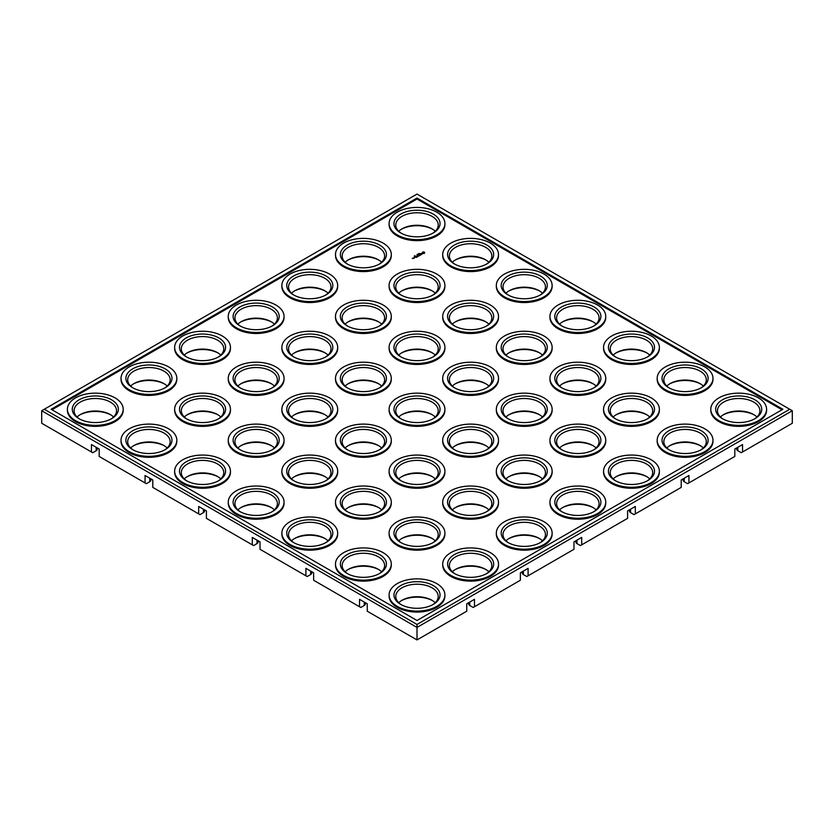 <?xml version="1.0" encoding="UTF-8"?>
<svg xmlns="http://www.w3.org/2000/svg" width="834" height="834" viewBox="0 0 834 834"><rect width="100%" height="100%" fill="white"/><g stroke="black" fill="none" stroke-linecap="round" stroke-linejoin="round"><path stroke-width="1.25" d="M792.3 410.745L789.725 409.265L417 624.457L417 627.429L792.3 410.745L792.3 423.255L742.541 451.976L742.541 444.553L734.827 449.005L734.827 456.438L688.936 482.928L688.936 475.505L681.211 479.957L681.211 487.39L635.32 513.89L635.32 506.457L627.595 510.919L627.595 518.341L581.705 544.842L581.705 537.409L573.98 541.871L573.98 549.293L528.089 575.794L528.089 568.361L520.364 572.822L520.364 580.255L474.473 606.745L474.473 599.323L466.759 603.774L466.759 611.207L417 639.928L417 627.429L41.7 410.745L41.7 423.255L91.459 451.976L91.459 444.553L99.173 449.005L99.173 456.438L145.064 482.928L145.064 475.505L152.789 479.957L152.789 487.39L198.68 513.89L198.68 506.457L206.405 510.919L206.405 518.341L252.295 544.842L252.295 537.409L260.02 541.871L260.02 549.293L305.911 575.794L305.911 568.361L313.636 572.822L313.636 580.255L359.527 606.745L359.527 599.323L367.241 603.774L367.241 611.207L417 639.928M736.766 447.889L736.766 449.255A3.638 2.106 0 0 0 737.829 450.735L741.259 452.716L742.541 451.976M683.15 478.841L683.15 480.207A3.638 2.106 0 0 0 684.214 481.698L687.643 483.678L688.936 482.928M629.534 509.793L629.534 511.159A3.638 2.106 0 0 0 630.598 512.649L634.028 514.63L635.32 513.89M575.919 540.755L575.919 542.121A3.638 2.106 0 0 0 576.982 543.601L580.412 545.582L581.705 544.842M522.303 571.707L522.303 573.073A3.638 2.106 0 0 0 523.366 574.553L526.807 576.534L528.089 575.794M468.687 602.659L468.687 604.024A3.638 2.106 0 0 0 469.761 605.505L473.191 607.486L474.473 606.745M359.527 606.745L360.809 607.486L364.239 605.505A3.638 2.106 0 0 0 365.313 604.024L365.313 602.659M305.911 575.794L307.193 576.534L310.634 574.553A3.638 2.106 0 0 0 311.697 573.073L311.697 571.707M252.295 544.842L253.588 545.582L257.018 543.601A3.638 2.106 0 0 0 258.081 542.121L258.081 540.755M198.68 513.89L199.972 514.63L203.402 512.649A3.638 2.106 0 0 0 204.466 511.159L204.466 509.793M145.064 482.928L146.357 483.678L149.786 481.698A3.638 2.106 0 0 0 150.85 480.207L150.85 478.841M91.459 451.976L92.741 452.716L96.171 450.735A3.638 2.106 0 0 0 97.234 449.255L97.234 447.889M401.373 538.774A23.05 13.313 180 0 1 411.037 535.699A23.05 13.313 180 0 1 432.627 538.774M454.989 507.823A23.05 13.313 180 0 1 464.653 504.747A23.05 13.313 180 0 1 486.243 507.823M508.604 476.86A23.05 13.313 180 0 1 518.258 473.795A23.05 13.313 180 0 1 539.859 476.86M347.757 507.823A23.05 13.313 180 0 1 357.421 504.747A23.05 13.313 180 0 1 379.011 507.823M294.141 476.86A23.05 13.313 180 0 1 303.805 473.795A23.05 13.313 180 0 1 325.396 476.86M401.373 476.86A23.05 13.313 180 0 1 411.037 473.795A23.05 13.313 180 0 1 432.627 476.86M454.989 445.909A23.05 13.313 180 0 1 464.653 442.833A23.05 13.313 180 0 1 486.243 445.909M347.757 445.909A23.05 13.313 180 0 1 357.421 442.833A23.05 13.313 180 0 1 379.011 445.909M401.373 414.957A23.05 13.313 180 0 1 411.037 411.881A23.05 13.313 180 0 1 432.627 414.957M562.21 384.005A23.05 13.313 180 0 1 571.874 380.929A23.05 13.313 180 0 1 593.474 384.005M615.826 414.957A23.05 13.313 180 0 1 625.49 411.881A23.05 13.313 180 0 1 647.09 414.957M240.526 384.005A23.05 13.313 180 0 1 250.19 380.929A23.05 13.313 180 0 1 271.79 384.005M294.141 353.053A23.05 13.313 180 0 1 303.805 349.978A23.05 13.313 180 0 1 325.396 353.053M240.526 322.091A23.05 13.313 180 0 1 250.19 319.026A23.05 13.313 180 0 1 271.79 322.091M186.91 353.053A23.05 13.313 180 0 1 196.574 349.978A23.05 13.313 180 0 1 218.174 353.053M508.604 353.053A23.05 13.313 180 0 1 518.258 349.978A23.05 13.313 180 0 1 539.859 353.053M615.826 353.053A23.05 13.313 180 0 1 625.49 349.978A23.05 13.313 180 0 1 647.09 353.053M562.21 322.091A23.05 13.313 180 0 1 571.874 319.026A23.05 13.313 180 0 1 593.474 322.091M294.141 414.957A23.05 13.313 180 0 1 303.805 411.881A23.05 13.313 180 0 1 325.396 414.957M562.21 445.909A23.05 13.313 180 0 1 571.874 442.833A23.05 13.313 180 0 1 593.474 445.909M347.757 384.005A23.05 13.313 180 0 1 357.421 380.929A23.05 13.313 180 0 1 379.011 384.005M508.604 414.957A23.05 13.313 180 0 1 518.258 411.881A23.05 13.313 180 0 1 539.859 414.957M454.989 384.005A23.05 13.313 180 0 1 464.653 380.929A23.05 13.313 180 0 1 486.243 384.005M401.373 291.139A23.05 13.313 180 0 1 411.037 288.064A23.05 13.313 180 0 1 432.627 291.139M347.757 260.187A23.05 13.313 180 0 1 357.421 257.112A23.05 13.313 180 0 1 379.011 260.187M401.373 229.235A23.05 13.313 180 0 1 411.037 226.16A23.05 13.313 180 0 1 432.627 229.235M454.989 260.187A23.05 13.313 180 0 1 464.653 257.112A23.05 13.313 180 0 1 486.243 260.187M347.757 322.091A23.05 13.313 180 0 1 357.421 319.026A23.05 13.313 180 0 1 379.011 322.091M454.989 322.091A23.05 13.313 180 0 1 464.653 319.026A23.05 13.313 180 0 1 486.243 322.091M669.441 384.005A23.05 13.313 180 0 1 679.105 380.929A23.05 13.313 180 0 1 700.696 384.005M294.141 291.139A23.05 13.313 180 0 1 303.805 288.064A23.05 13.313 180 0 1 325.396 291.139M186.91 414.957A23.05 13.313 180 0 1 196.574 411.881A23.05 13.313 180 0 1 218.174 414.957M133.304 384.005A23.05 13.313 180 0 1 142.958 380.929A23.05 13.313 180 0 1 164.559 384.005M508.604 291.139A23.05 13.313 180 0 1 518.258 288.064A23.05 13.313 180 0 1 539.859 291.139M508.604 538.774A23.05 13.313 180 0 1 518.258 535.699A23.05 13.313 180 0 1 539.859 538.774M347.757 569.726A23.05 13.313 180 0 1 357.421 566.651A23.05 13.313 180 0 1 379.011 569.726M401.373 353.053A23.05 13.313 180 0 1 411.037 349.978A23.05 13.313 180 0 1 432.627 353.053M454.989 569.726A23.05 13.313 180 0 1 464.653 566.651A23.05 13.313 180 0 1 486.243 569.726M240.526 507.823A23.05 13.313 180 0 1 250.19 504.747A23.05 13.313 180 0 1 271.79 507.823M240.526 445.909A23.05 13.313 180 0 1 250.19 442.833A23.05 13.313 180 0 1 271.79 445.909M294.141 538.774A23.05 13.313 180 0 1 303.805 535.699A23.05 13.313 180 0 1 325.396 538.774M562.21 507.823A23.05 13.313 180 0 1 571.874 504.747A23.05 13.313 180 0 1 593.474 507.823M133.304 445.909A23.05 13.313 180 0 1 142.958 442.833A23.05 13.313 180 0 1 164.559 445.909M79.689 414.957A23.05 13.313 180 0 1 89.353 411.881A23.05 13.313 180 0 1 110.943 414.957M723.057 414.957A23.05 13.313 180 0 1 732.721 411.881A23.05 13.313 180 0 1 754.311 414.957M669.441 445.909A23.05 13.313 180 0 1 679.105 442.833A23.05 13.313 180 0 1 700.696 445.909M615.826 476.86A23.05 13.313 180 0 1 625.49 473.795A23.05 13.313 180 0 1 647.09 476.86M186.91 476.86A23.05 13.313 180 0 1 196.574 473.795A23.05 13.313 180 0 1 218.174 476.86M401.373 600.678A23.05 13.313 180 0 1 411.037 597.603A23.05 13.313 180 0 1 432.627 600.678M417 624.457L44.275 409.265L41.7 410.745M44.275 409.265L417 194.072L789.725 409.265M417 198.033L782.865 409.265L417 620.496L51.135 409.265L417 198.033L417 199.024L782.011 409.755M398.735 540.818A21.225 12.26 180 0 1 401.988 538.399A21.225 12.26 180 0 1 411.506 535.23A21.225 12.26 180 0 1 432.012 538.399A21.225 12.26 180 0 1 435.265 540.818M452.351 509.866A21.225 12.26 180 0 1 455.604 507.447A21.225 12.26 180 0 1 465.122 504.278A21.225 12.26 180 0 1 485.628 507.447A21.225 12.26 180 0 1 488.87 509.866M505.967 478.904A21.225 12.26 180 0 1 509.22 476.495A21.225 12.26 180 0 1 518.738 473.326A21.225 12.26 180 0 1 539.244 476.495A21.225 12.26 180 0 1 542.486 478.904M345.13 509.866A21.225 12.26 180 0 1 348.372 507.447A21.225 12.26 180 0 1 357.89 504.278A21.225 12.26 180 0 1 378.396 507.447A21.225 12.26 180 0 1 381.649 509.866M291.514 478.904A21.225 12.26 180 0 1 294.756 476.495A21.225 12.26 180 0 1 304.274 473.326A21.225 12.26 180 0 1 324.78 476.495A21.225 12.26 180 0 1 328.033 478.904M398.735 478.904A21.225 12.26 180 0 1 401.988 476.495A21.225 12.26 180 0 1 411.506 473.326A21.225 12.26 180 0 1 432.012 476.495A21.225 12.26 180 0 1 435.265 478.904M452.351 447.952A21.225 12.26 180 0 1 455.604 445.544A21.225 12.26 180 0 1 465.122 442.364A21.225 12.26 180 0 1 485.628 445.544A21.225 12.26 180 0 1 488.87 447.952M345.13 447.952A21.225 12.26 180 0 1 348.372 445.544A21.225 12.26 180 0 1 357.89 442.364A21.225 12.26 180 0 1 378.396 445.544A21.225 12.26 180 0 1 381.649 447.952M398.735 417A21.225 12.26 180 0 1 401.988 414.581A21.225 12.26 180 0 1 411.506 411.412A21.225 12.26 180 0 1 432.012 414.581A21.225 12.26 180 0 1 435.265 417M559.583 386.048A21.225 12.26 180 0 1 562.835 383.63A21.225 12.26 180 0 1 572.343 380.46A21.225 12.26 180 0 1 592.859 383.63A21.225 12.26 180 0 1 596.101 386.048M613.199 417A21.225 12.26 180 0 1 616.441 414.581A21.225 12.26 180 0 1 625.959 411.412A21.225 12.26 180 0 1 646.465 414.581A21.225 12.26 180 0 1 649.717 417M237.898 386.048A21.225 12.26 180 0 1 241.141 383.63A21.225 12.26 180 0 1 250.659 380.46A21.225 12.26 180 0 1 271.165 383.63A21.225 12.26 180 0 1 274.417 386.048M291.514 355.096A21.225 12.26 180 0 1 294.756 352.678A21.225 12.26 180 0 1 304.274 349.509A21.225 12.26 180 0 1 324.78 352.678A21.225 12.26 180 0 1 328.033 355.096M237.898 324.134A21.225 12.26 180 0 1 241.141 321.726A21.225 12.26 180 0 1 250.659 318.557A21.225 12.26 180 0 1 271.165 321.726A21.225 12.26 180 0 1 274.417 324.134M184.283 355.096A21.225 12.26 180 0 1 187.535 352.678A21.225 12.26 180 0 1 197.043 349.509A21.225 12.26 180 0 1 217.559 352.678A21.225 12.26 180 0 1 220.802 355.096M505.967 355.096A21.225 12.26 180 0 1 509.22 352.678A21.225 12.26 180 0 1 518.738 349.509A21.225 12.26 180 0 1 539.244 352.678A21.225 12.26 180 0 1 542.486 355.096M613.199 355.096A21.225 12.26 180 0 1 616.441 352.678A21.225 12.26 180 0 1 625.959 349.509A21.225 12.26 180 0 1 646.465 352.678A21.225 12.26 180 0 1 649.717 355.096M559.583 324.134A21.225 12.26 180 0 1 562.835 321.726A21.225 12.26 180 0 1 572.343 318.557A21.225 12.26 180 0 1 592.859 321.726A21.225 12.26 180 0 1 596.101 324.134M291.514 417A21.225 12.26 180 0 1 294.756 414.581A21.225 12.26 180 0 1 304.274 411.412A21.225 12.26 180 0 1 324.78 414.581A21.225 12.26 180 0 1 328.033 417M559.583 447.952A21.225 12.26 180 0 1 562.835 445.544A21.225 12.26 180 0 1 572.343 442.364A21.225 12.26 180 0 1 592.859 445.544A21.225 12.26 180 0 1 596.101 447.952M345.13 386.048A21.225 12.26 180 0 1 348.372 383.63A21.225 12.26 180 0 1 357.89 380.46A21.225 12.26 180 0 1 378.396 383.63A21.225 12.26 180 0 1 381.649 386.048M505.967 417A21.225 12.26 180 0 1 509.22 414.581A21.225 12.26 180 0 1 518.738 411.412A21.225 12.26 180 0 1 539.244 414.581A21.225 12.26 180 0 1 542.486 417M452.351 386.048A21.225 12.26 180 0 1 455.604 383.63A21.225 12.26 180 0 1 465.122 380.46A21.225 12.26 180 0 1 485.628 383.63A21.225 12.26 180 0 1 488.87 386.048M398.735 293.182A21.225 12.26 180 0 1 401.988 290.774A21.225 12.26 180 0 1 411.506 287.594A21.225 12.26 180 0 1 432.012 290.774A21.225 12.26 180 0 1 435.265 293.182M345.13 262.23A21.225 12.26 180 0 1 348.372 259.812A21.225 12.26 180 0 1 357.89 256.643A21.225 12.26 180 0 1 378.396 259.812A21.225 12.26 180 0 1 381.649 262.23M398.735 231.279A21.225 12.26 180 0 1 401.988 228.86A21.225 12.26 180 0 1 411.506 225.691A21.225 12.26 180 0 1 432.012 228.86A21.225 12.26 180 0 1 435.265 231.279M452.351 262.23A21.225 12.26 180 0 1 455.604 259.812A21.225 12.26 180 0 1 465.122 256.643A21.225 12.26 180 0 1 485.628 259.812A21.225 12.26 180 0 1 488.87 262.23M345.13 324.134A21.225 12.26 180 0 1 348.372 321.726A21.225 12.26 180 0 1 357.89 318.557A21.225 12.26 180 0 1 378.396 321.726A21.225 12.26 180 0 1 381.649 324.134M452.351 324.134A21.225 12.26 180 0 1 455.604 321.726A21.225 12.26 180 0 1 465.122 318.557A21.225 12.26 180 0 1 485.628 321.726A21.225 12.26 180 0 1 488.87 324.134M666.814 386.048A21.225 12.26 180 0 1 670.056 383.63A21.225 12.26 180 0 1 679.574 380.46A21.225 12.26 180 0 1 700.08 383.63A21.225 12.26 180 0 1 703.333 386.048M291.514 293.182A21.225 12.26 180 0 1 294.756 290.774A21.225 12.26 180 0 1 304.274 287.594A21.225 12.26 180 0 1 324.78 290.774A21.225 12.26 180 0 1 328.033 293.182M184.283 417A21.225 12.26 180 0 1 187.535 414.581A21.225 12.26 180 0 1 197.043 411.412A21.225 12.26 180 0 1 217.559 414.581A21.225 12.26 180 0 1 220.802 417M130.667 386.048A21.225 12.26 180 0 1 133.92 383.63A21.225 12.26 180 0 1 143.438 380.46A21.225 12.26 180 0 1 163.944 383.63A21.225 12.26 180 0 1 167.186 386.048M505.967 293.182A21.225 12.26 180 0 1 509.22 290.774A21.225 12.26 180 0 1 518.738 287.594A21.225 12.26 180 0 1 539.244 290.774A21.225 12.26 180 0 1 542.486 293.182M505.967 540.818A21.225 12.26 180 0 1 509.22 538.399A21.225 12.26 180 0 1 518.738 535.23A21.225 12.26 180 0 1 539.244 538.399A21.225 12.26 180 0 1 542.486 540.818M345.13 571.77A21.225 12.26 180 0 1 348.372 569.351A21.225 12.26 180 0 1 357.89 566.182A21.225 12.26 180 0 1 378.396 569.351A21.225 12.26 180 0 1 381.649 571.77M398.735 355.096A21.225 12.26 180 0 1 401.988 352.678A21.225 12.26 180 0 1 411.506 349.509A21.225 12.26 180 0 1 432.012 352.678A21.225 12.26 180 0 1 435.265 355.096M452.351 571.77A21.225 12.26 180 0 1 455.604 569.351A21.225 12.26 180 0 1 465.122 566.182A21.225 12.26 180 0 1 485.628 569.351A21.225 12.26 180 0 1 488.87 571.77M237.898 509.866A21.225 12.26 180 0 1 241.141 507.447A21.225 12.26 180 0 1 250.659 504.278A21.225 12.26 180 0 1 271.165 507.447A21.225 12.26 180 0 1 274.417 509.866M237.898 447.952A21.225 12.26 180 0 1 241.141 445.544A21.225 12.26 180 0 1 250.659 442.364A21.225 12.26 180 0 1 271.165 445.544A21.225 12.26 180 0 1 274.417 447.952M291.514 540.818A21.225 12.26 180 0 1 294.756 538.399A21.225 12.26 180 0 1 304.274 535.23A21.225 12.26 180 0 1 324.78 538.399A21.225 12.26 180 0 1 328.033 540.818M559.583 509.866A21.225 12.26 180 0 1 562.835 507.447A21.225 12.26 180 0 1 572.343 504.278A21.225 12.26 180 0 1 592.859 507.447A21.225 12.26 180 0 1 596.101 509.866M130.667 447.952A21.225 12.26 180 0 1 133.92 445.544A21.225 12.26 180 0 1 143.438 442.364A21.225 12.26 180 0 1 163.944 445.544A21.225 12.26 180 0 1 167.186 447.952M77.051 417A21.225 12.26 180 0 1 80.304 414.581A21.225 12.26 180 0 1 89.822 411.412A21.225 12.26 180 0 1 110.328 414.581A21.225 12.26 180 0 1 113.57 417M720.43 417A21.225 12.26 180 0 1 723.672 414.581A21.225 12.26 180 0 1 733.19 411.412A21.225 12.26 180 0 1 753.696 414.581A21.225 12.26 180 0 1 756.949 417M666.814 447.952A21.225 12.26 180 0 1 670.056 445.544A21.225 12.26 180 0 1 679.574 442.364A21.225 12.26 180 0 1 700.08 445.544A21.225 12.26 180 0 1 703.333 447.952M613.199 478.904A21.225 12.26 180 0 1 616.441 476.495A21.225 12.26 180 0 1 625.959 473.326A21.225 12.26 180 0 1 646.465 476.495A21.225 12.26 180 0 1 649.717 478.904M184.283 478.904A21.225 12.26 180 0 1 187.535 476.495A21.225 12.26 180 0 1 197.043 473.326A21.225 12.26 180 0 1 217.559 476.495A21.225 12.26 180 0 1 220.802 478.904M398.735 602.721A21.225 12.26 180 0 1 401.988 600.313A21.225 12.26 180 0 1 411.506 597.134A21.225 12.26 180 0 1 432.012 600.313A21.225 12.26 180 0 1 435.265 602.721M51.989 409.755L417 199.024M401.373 542.861A21.225 12.26 180 0 1 395.775 534.563A21.225 12.26 180 0 1 411.506 522.72A21.225 12.26 180 0 1 438.225 534.563A21.225 12.26 180 0 1 432.627 542.861M454.989 511.909A21.225 12.26 180 0 1 449.38 503.611A21.225 12.26 180 0 1 465.122 491.768A21.225 12.26 180 0 1 491.841 503.611A21.225 12.26 180 0 1 486.243 511.909M508.604 480.947A21.225 12.26 180 0 1 502.996 472.659A21.225 12.26 180 0 1 518.738 460.816A21.225 12.26 180 0 1 545.457 472.659A21.225 12.26 180 0 1 539.859 480.947M347.757 511.909A21.225 12.26 180 0 1 342.159 503.611A21.225 12.26 180 0 1 357.89 491.768A21.225 12.26 180 0 1 384.62 503.611A21.225 12.26 180 0 1 379.011 511.909M294.141 480.947A21.225 12.26 180 0 1 288.543 472.659A21.225 12.26 180 0 1 304.274 460.816A21.225 12.26 180 0 1 331.004 472.659A21.225 12.26 180 0 1 325.396 480.947M401.373 480.947A21.225 12.26 180 0 1 395.775 472.659A21.225 12.26 180 0 1 411.506 460.816A21.225 12.26 180 0 1 438.225 472.659A21.225 12.26 180 0 1 432.627 480.947M454.989 449.995A21.225 12.26 180 0 1 449.38 441.697A21.225 12.26 180 0 1 465.122 429.864A21.225 12.26 180 0 1 491.841 441.697A21.225 12.26 180 0 1 486.243 449.995M347.757 449.995A21.225 12.26 180 0 1 342.159 441.697A21.225 12.26 180 0 1 357.89 429.864A21.225 12.26 180 0 1 384.62 441.697A21.225 12.26 180 0 1 379.011 449.995M401.373 419.043A21.225 12.26 180 0 1 395.775 410.745A21.225 12.26 180 0 1 411.506 398.913A21.225 12.26 180 0 1 438.225 410.745A21.225 12.26 180 0 1 432.627 419.043M562.21 388.091A21.225 12.26 180 0 1 556.612 379.793A21.225 12.26 180 0 1 572.343 367.95A21.225 12.26 180 0 1 599.073 379.793A21.225 12.26 180 0 1 593.474 388.091M615.826 419.043A21.225 12.26 180 0 1 610.227 410.745A21.225 12.26 180 0 1 625.959 398.913A21.225 12.26 180 0 1 652.688 410.745A21.225 12.26 180 0 1 647.09 419.043M240.526 388.091A21.225 12.26 180 0 1 234.927 379.793A21.225 12.26 180 0 1 250.659 367.95A21.225 12.26 180 0 1 277.388 379.793A21.225 12.26 180 0 1 271.79 388.091M294.141 357.14A21.225 12.26 180 0 1 288.543 348.841A21.225 12.26 180 0 1 304.274 336.999A21.225 12.26 180 0 1 331.004 348.841A21.225 12.26 180 0 1 325.396 357.14M240.526 326.177A21.225 12.26 180 0 1 234.927 317.89A21.225 12.26 180 0 1 250.659 306.047A21.225 12.26 180 0 1 277.388 317.89A21.225 12.26 180 0 1 271.79 326.177M186.91 357.14A21.225 12.26 180 0 1 181.312 348.841A21.225 12.26 180 0 1 197.043 336.999A21.225 12.26 180 0 1 223.773 348.841A21.225 12.26 180 0 1 218.174 357.14M508.604 357.14A21.225 12.26 180 0 1 502.996 348.841A21.225 12.26 180 0 1 518.738 336.999A21.225 12.26 180 0 1 545.457 348.841A21.225 12.26 180 0 1 539.859 357.14M615.826 357.14A21.225 12.26 180 0 1 610.227 348.841A21.225 12.26 180 0 1 625.959 336.999A21.225 12.26 180 0 1 652.688 348.841A21.225 12.26 180 0 1 647.09 357.14M562.21 326.177A21.225 12.26 180 0 1 556.612 317.89A21.225 12.26 180 0 1 572.343 306.047A21.225 12.26 180 0 1 599.073 317.89A21.225 12.26 180 0 1 593.474 326.177M294.141 419.043A21.225 12.26 180 0 1 288.543 410.745A21.225 12.26 180 0 1 304.274 398.913A21.225 12.26 180 0 1 331.004 410.745A21.225 12.26 180 0 1 325.396 419.043M562.21 449.995A21.225 12.26 180 0 1 556.612 441.697A21.225 12.26 180 0 1 572.343 429.864A21.225 12.26 180 0 1 599.073 441.697A21.225 12.26 180 0 1 593.474 449.995M347.757 388.091A21.225 12.26 180 0 1 342.159 379.793A21.225 12.26 180 0 1 357.89 367.95A21.225 12.26 180 0 1 384.62 379.793A21.225 12.26 180 0 1 379.011 388.091M508.604 419.043A21.225 12.26 180 0 1 502.996 410.745A21.225 12.26 180 0 1 518.738 398.913A21.225 12.26 180 0 1 545.457 410.745A21.225 12.26 180 0 1 539.859 419.043M454.989 388.091A21.225 12.26 180 0 1 449.38 379.793A21.225 12.26 180 0 1 465.122 367.95A21.225 12.26 180 0 1 491.841 379.793A21.225 12.26 180 0 1 486.243 388.091M401.373 295.226A21.225 12.26 180 0 1 395.775 286.927A21.225 12.26 180 0 1 411.506 275.095A21.225 12.26 180 0 1 438.225 286.927A21.225 12.26 180 0 1 432.627 295.226M347.757 264.274A21.225 12.26 180 0 1 342.159 255.975A21.225 12.26 180 0 1 357.89 244.143A21.225 12.26 180 0 1 384.62 255.975A21.225 12.26 180 0 1 379.011 264.274M401.373 233.322A21.225 12.26 180 0 1 395.775 225.024A21.225 12.26 180 0 1 411.506 213.181A21.225 12.26 180 0 1 438.225 225.024A21.225 12.26 180 0 1 432.627 233.322M454.989 264.274A21.225 12.26 180 0 1 449.38 255.975A21.225 12.26 180 0 1 465.122 244.143A21.225 12.26 180 0 1 491.841 255.975A21.225 12.26 180 0 1 486.243 264.274M347.757 326.177A21.225 12.26 180 0 1 342.159 317.89A21.225 12.26 180 0 1 357.89 306.047A21.225 12.26 180 0 1 384.62 317.89A21.225 12.26 180 0 1 379.011 326.177M454.989 326.177A21.225 12.26 180 0 1 449.38 317.89A21.225 12.26 180 0 1 465.122 306.047A21.225 12.26 180 0 1 491.841 317.89A21.225 12.26 180 0 1 486.243 326.177M669.441 388.091A21.225 12.26 180 0 1 663.843 379.793A21.225 12.26 180 0 1 679.574 367.95A21.225 12.26 180 0 1 706.304 379.793A21.225 12.26 180 0 1 700.696 388.091M294.141 295.226A21.225 12.26 180 0 1 288.543 286.927A21.225 12.26 180 0 1 304.274 275.095A21.225 12.26 180 0 1 331.004 286.927A21.225 12.26 180 0 1 325.396 295.226M186.91 419.043A21.225 12.26 180 0 1 181.312 410.745A21.225 12.26 180 0 1 197.043 398.913A21.225 12.26 180 0 1 223.773 410.745A21.225 12.26 180 0 1 218.174 419.043M133.304 388.091A21.225 12.26 180 0 1 127.696 379.793A21.225 12.26 180 0 1 143.438 367.95A21.225 12.26 180 0 1 170.157 379.793A21.225 12.26 180 0 1 164.559 388.091M508.604 295.226A21.225 12.26 180 0 1 502.996 286.927A21.225 12.26 180 0 1 518.738 275.095A21.225 12.26 180 0 1 545.457 286.927A21.225 12.26 180 0 1 539.859 295.226M508.604 542.861A21.225 12.26 180 0 1 502.996 534.563A21.225 12.26 180 0 1 518.738 522.72A21.225 12.26 180 0 1 545.457 534.563A21.225 12.26 180 0 1 539.859 542.861M347.757 573.813A21.225 12.26 180 0 1 342.159 565.515A21.225 12.26 180 0 1 357.89 553.682A21.225 12.26 180 0 1 384.62 565.515A21.225 12.26 180 0 1 379.011 573.813M401.373 357.14A21.225 12.26 180 0 1 395.775 348.841A21.225 12.26 180 0 1 411.506 336.999A21.225 12.26 180 0 1 438.225 348.841A21.225 12.26 180 0 1 432.627 357.14M454.989 573.813A21.225 12.26 180 0 1 449.38 565.515A21.225 12.26 180 0 1 465.122 553.682A21.225 12.26 180 0 1 491.841 565.515A21.225 12.26 180 0 1 486.243 573.813M240.526 511.909A21.225 12.26 180 0 1 234.927 503.611A21.225 12.26 180 0 1 250.659 491.768A21.225 12.26 180 0 1 277.388 503.611A21.225 12.26 180 0 1 271.79 511.909M240.526 449.995A21.225 12.26 180 0 1 234.927 441.697A21.225 12.26 180 0 1 250.659 429.864A21.225 12.26 180 0 1 277.388 441.697A21.225 12.26 180 0 1 271.79 449.995M294.141 542.861A21.225 12.26 180 0 1 288.543 534.563A21.225 12.26 180 0 1 304.274 522.72A21.225 12.26 180 0 1 331.004 534.563A21.225 12.26 180 0 1 325.396 542.861M562.21 511.909A21.225 12.26 180 0 1 556.612 503.611A21.225 12.26 180 0 1 572.343 491.768A21.225 12.26 180 0 1 599.073 503.611A21.225 12.26 180 0 1 593.474 511.909M133.304 449.995A21.225 12.26 180 0 1 127.696 441.697A21.225 12.26 180 0 1 143.438 429.864A21.225 12.26 180 0 1 170.157 441.697A21.225 12.26 180 0 1 164.559 449.995M79.689 419.043A21.225 12.26 180 0 1 74.08 410.745A21.225 12.26 180 0 1 89.822 398.913A21.225 12.26 180 0 1 116.541 410.745A21.225 12.26 180 0 1 110.943 419.043M723.057 419.043A21.225 12.26 180 0 1 717.459 410.745A21.225 12.26 180 0 1 733.19 398.913A21.225 12.26 180 0 1 759.92 410.745A21.225 12.26 180 0 1 754.311 419.043M669.441 449.995A21.225 12.26 180 0 1 663.843 441.697A21.225 12.26 180 0 1 679.574 429.864A21.225 12.26 180 0 1 706.304 441.697A21.225 12.26 180 0 1 700.696 449.995M615.826 480.947A21.225 12.26 180 0 1 610.227 472.659A21.225 12.26 180 0 1 625.959 460.816A21.225 12.26 180 0 1 652.688 472.659A21.225 12.26 180 0 1 647.09 480.947M186.91 480.947A21.225 12.26 180 0 1 181.312 472.659A21.225 12.26 180 0 1 197.043 460.816A21.225 12.26 180 0 1 223.773 472.659A21.225 12.26 180 0 1 218.174 480.947M401.373 604.765A21.225 12.26 180 0 1 395.775 596.466A21.225 12.26 180 0 1 411.506 584.634A21.225 12.26 180 0 1 438.225 596.466A21.225 12.26 180 0 1 432.627 604.765M444.908 223.533L444.908 224.523A27.908 16.107 180 0 1 417 240.64A27.908 16.107 180 0 1 389.092 224.523L389.092 223.533A27.908 16.107 180 0 1 409.775 207.979A27.908 16.107 180 0 1 444.908 223.533A27.908 16.107 180 0 1 417 239.65A27.908 16.107 180 0 1 389.092 223.533M391.292 254.495L391.292 255.485A27.908 16.107 180 0 1 363.384 271.592A27.908 16.107 180 0 1 335.487 255.485L335.487 254.495A27.908 16.107 180 0 1 356.16 238.931A27.908 16.107 180 0 1 391.292 254.495A27.908 16.107 180 0 1 363.384 270.602A27.908 16.107 180 0 1 335.487 254.495M424.642 252.754L424.047 253.546L422.056 253.109L422.817 251.962L424.496 252.139L424.683 252.931M419.002 253.442L419.752 253.484L419.002 253.442M418.751 253.838L419.314 253.776L418.731 254.036M418.011 253.911L418.877 254.036L418.011 254.005M420.951 253.974L422.296 253.901L421.504 254.38L422.087 253.932L420.909 254.109L420.982 253.484L420.951 254.099M419.971 254.141L421.41 254.526L420.503 255.048L419.971 254.297M419.273 254.547L420.326 255.152L419.544 255.6L420.127 255.183L419.148 255.225L419.606 254.881L418.491 254.995L419.273 254.693M498.513 254.495L498.513 255.485A27.908 16.107 180 0 1 470.616 271.592A27.908 16.107 180 0 1 442.708 255.485L442.708 254.495A27.908 16.107 180 0 1 463.391 238.931A27.908 16.107 180 0 1 498.513 254.495A27.908 16.107 180 0 1 470.616 270.602A27.908 16.107 180 0 1 442.708 254.495M417.417 254.61L417.98 254.547L417.396 254.808M417 254.495L417.532 254.808L417 254.578M414.707 255.871L415.363 256.038L414.779 255.757M418.115 255.663L419.304 255.736L418.261 255.131L418.939 255.673L417.928 255.548L418.136 256.132L417.198 255.673L418.314 256.351M417.97 256.507L416.802 256.58L416.802 255.902L417.97 256.58M414.227 256.142L414.894 256.309L414.31 256.028M415.947 256.476L416.99 257.153L415.947 256.622M416.573 257.31L414.748 257.164L415.53 256.705L416.573 257.393M414.279 258.113L413.633 257.727L414.279 258.113M413.508 257.873L414.039 258.175L413.508 258.019M413.132 258.321L412.236 258.394L413.132 258.477M444.908 285.447L444.908 286.437A27.908 16.107 180 0 1 417 302.544A27.908 16.107 180 0 1 389.092 286.437L389.092 285.447A27.908 16.107 180 0 1 409.775 269.882A27.908 16.107 180 0 1 444.908 285.447A27.908 16.107 180 0 1 417 301.554A27.908 16.107 180 0 1 389.092 285.447M337.676 285.447L337.676 286.437A27.908 16.107 180 0 1 309.768 302.544A27.908 16.107 180 0 1 281.871 286.437L281.871 285.447A27.908 16.107 180 0 1 302.554 269.882A27.908 16.107 180 0 1 337.676 285.447A27.908 16.107 180 0 1 309.768 301.554A27.908 16.107 180 0 1 281.871 285.447M391.292 316.399L391.292 317.389A27.908 16.107 180 0 1 363.384 333.496A27.908 16.107 180 0 1 335.487 317.389L335.487 316.399A27.908 16.107 180 0 1 356.16 300.834A27.908 16.107 180 0 1 391.292 316.399A27.908 16.107 180 0 1 363.384 332.505A27.908 16.107 180 0 1 335.487 316.399M552.129 285.447L552.129 286.437A27.908 16.107 180 0 1 524.232 302.544A27.908 16.107 180 0 1 496.324 286.437L496.324 285.447A27.908 16.107 180 0 1 517.007 269.882A27.908 16.107 180 0 1 552.129 285.447A27.908 16.107 180 0 1 524.232 301.554A27.908 16.107 180 0 1 496.324 285.447M498.513 316.399L498.513 317.389A27.908 16.107 180 0 1 470.616 333.496A27.908 16.107 180 0 1 442.708 317.389L442.708 316.399A27.908 16.107 180 0 1 463.391 300.834A27.908 16.107 180 0 1 498.513 316.399A27.908 16.107 180 0 1 470.616 332.505A27.908 16.107 180 0 1 442.708 316.399M552.129 347.351L552.129 348.341A27.908 16.107 180 0 1 524.232 364.458A27.908 16.107 180 0 1 496.324 348.341L496.324 347.351A27.908 16.107 180 0 1 517.007 331.796A27.908 16.107 180 0 1 552.129 347.351A27.908 16.107 180 0 1 524.232 363.468A27.908 16.107 180 0 1 496.324 347.351M444.908 347.351L444.908 348.341A27.908 16.107 180 0 1 417 364.458A27.908 16.107 180 0 1 389.092 348.341L389.092 347.351A27.908 16.107 180 0 1 409.775 331.796A27.908 16.107 180 0 1 444.908 347.351A27.908 16.107 180 0 1 417 363.468A27.908 16.107 180 0 1 389.092 347.351M498.513 378.302L498.513 379.303A27.908 16.107 180 0 1 470.616 395.41A27.908 16.107 180 0 1 442.708 379.303L442.708 378.302A27.908 16.107 180 0 1 463.391 362.748A27.908 16.107 180 0 1 498.513 378.302A27.908 16.107 180 0 1 470.616 394.419A27.908 16.107 180 0 1 442.708 378.302M284.06 316.399L284.06 317.389A27.908 16.107 180 0 1 256.153 333.496A27.908 16.107 180 0 1 228.255 317.389L228.255 316.399A27.908 16.107 180 0 1 248.939 300.834A27.908 16.107 180 0 1 284.06 316.399A27.908 16.107 180 0 1 256.153 332.505A27.908 16.107 180 0 1 228.255 316.399M230.445 347.351L230.445 348.341A27.908 16.107 180 0 1 202.547 364.458A27.908 16.107 180 0 1 174.64 348.341L174.64 347.351A27.908 16.107 180 0 1 195.323 331.796A27.908 16.107 180 0 1 230.445 347.351A27.908 16.107 180 0 1 202.547 363.468A27.908 16.107 180 0 1 174.64 347.351M337.676 347.351L337.676 348.341A27.908 16.107 180 0 1 309.768 364.458A27.908 16.107 180 0 1 281.871 348.341L281.871 347.351A27.908 16.107 180 0 1 302.554 331.796A27.908 16.107 180 0 1 337.676 347.351A27.908 16.107 180 0 1 309.768 363.468A27.908 16.107 180 0 1 281.871 347.351M284.06 378.302L284.06 379.303A27.908 16.107 180 0 1 256.153 395.41A27.908 16.107 180 0 1 228.255 379.303L228.255 378.302A27.908 16.107 180 0 1 248.939 362.748A27.908 16.107 180 0 1 284.06 378.302A27.908 16.107 180 0 1 256.153 394.419A27.908 16.107 180 0 1 228.255 378.302M176.829 378.302L176.829 379.303A27.908 16.107 180 0 1 148.932 395.41A27.908 16.107 180 0 1 121.024 379.303L121.024 378.302A27.908 16.107 180 0 1 141.707 362.748A27.908 16.107 180 0 1 176.829 378.302A27.908 16.107 180 0 1 148.932 394.419A27.908 16.107 180 0 1 121.024 378.302M123.213 409.265L123.213 410.255A27.908 16.107 180 0 1 95.316 426.362A27.908 16.107 180 0 1 67.408 410.255L67.408 409.265A27.908 16.107 180 0 1 88.091 393.7A27.908 16.107 180 0 1 123.213 409.265A27.908 16.107 180 0 1 95.316 425.371A27.908 16.107 180 0 1 67.408 409.265M230.445 409.265L230.445 410.255A27.908 16.107 180 0 1 202.547 426.362A27.908 16.107 180 0 1 174.64 410.255L174.64 409.265A27.908 16.107 180 0 1 195.323 393.7A27.908 16.107 180 0 1 230.445 409.265A27.908 16.107 180 0 1 202.547 425.371A27.908 16.107 180 0 1 174.64 409.265M176.829 440.216L176.829 441.207A27.908 16.107 180 0 1 148.932 457.313A27.908 16.107 180 0 1 121.024 441.207L121.024 440.216A27.908 16.107 180 0 1 141.707 424.652A27.908 16.107 180 0 1 176.829 440.216A27.908 16.107 180 0 1 148.932 456.323A27.908 16.107 180 0 1 121.024 440.216M391.292 378.302L391.292 379.303A27.908 16.107 180 0 1 363.384 395.41A27.908 16.107 180 0 1 335.487 379.303L335.487 378.302A27.908 16.107 180 0 1 356.16 362.748A27.908 16.107 180 0 1 391.292 378.302A27.908 16.107 180 0 1 363.384 394.419A27.908 16.107 180 0 1 335.487 378.302M337.676 409.265L337.676 410.255A27.908 16.107 180 0 1 309.768 426.362A27.908 16.107 180 0 1 281.871 410.255L281.871 409.265A27.908 16.107 180 0 1 302.554 393.7A27.908 16.107 180 0 1 337.676 409.265A27.908 16.107 180 0 1 309.768 425.371A27.908 16.107 180 0 1 281.871 409.265M444.908 409.265L444.908 410.255A27.908 16.107 180 0 1 417 426.362A27.908 16.107 180 0 1 389.092 410.255L389.092 409.265A27.908 16.107 180 0 1 409.775 393.7A27.908 16.107 180 0 1 444.908 409.265A27.908 16.107 180 0 1 417 425.371A27.908 16.107 180 0 1 389.092 409.265M391.292 440.216L391.292 441.207A27.908 16.107 180 0 1 363.384 457.313A27.908 16.107 180 0 1 335.487 441.207L335.487 440.216A27.908 16.107 180 0 1 356.16 424.652A27.908 16.107 180 0 1 391.292 440.216A27.908 16.107 180 0 1 363.384 456.323A27.908 16.107 180 0 1 335.487 440.216M284.06 440.216L284.06 441.207A27.908 16.107 180 0 1 256.153 457.313A27.908 16.107 180 0 1 228.255 441.207L228.255 440.216A27.908 16.107 180 0 1 248.939 424.652A27.908 16.107 180 0 1 284.06 440.216A27.908 16.107 180 0 1 256.153 456.323A27.908 16.107 180 0 1 228.255 440.216M230.445 471.168L230.445 472.159A27.908 16.107 180 0 1 202.547 488.265A27.908 16.107 180 0 1 174.64 472.159L174.64 471.168A27.908 16.107 180 0 1 195.323 455.604A27.908 16.107 180 0 1 230.445 471.168A27.908 16.107 180 0 1 202.547 487.275A27.908 16.107 180 0 1 174.64 471.168M337.676 471.168L337.676 472.159A27.908 16.107 180 0 1 309.768 488.265A27.908 16.107 180 0 1 281.871 472.159L281.871 471.168A27.908 16.107 180 0 1 302.554 455.604A27.908 16.107 180 0 1 337.676 471.168A27.908 16.107 180 0 1 309.768 487.275A27.908 16.107 180 0 1 281.871 471.168M284.06 502.12L284.06 503.111A27.908 16.107 180 0 1 256.153 519.228A27.908 16.107 180 0 1 228.255 503.111L228.255 502.12A27.908 16.107 180 0 1 248.939 486.566A27.908 16.107 180 0 1 284.06 502.12A27.908 16.107 180 0 1 256.153 518.237A27.908 16.107 180 0 1 228.255 502.12M605.745 316.399L605.745 317.389A27.908 16.107 180 0 1 577.847 333.496A27.908 16.107 180 0 1 549.94 317.389L549.94 316.399A27.908 16.107 180 0 1 570.623 300.834A27.908 16.107 180 0 1 605.745 316.399A27.908 16.107 180 0 1 577.847 332.505A27.908 16.107 180 0 1 549.94 316.399M659.36 347.351L659.36 348.341A27.908 16.107 180 0 1 631.453 364.458A27.908 16.107 180 0 1 603.555 348.341L603.555 347.351A27.908 16.107 180 0 1 624.239 331.796A27.908 16.107 180 0 1 659.36 347.351A27.908 16.107 180 0 1 631.453 363.468A27.908 16.107 180 0 1 603.555 347.351M605.745 378.302L605.745 379.303A27.908 16.107 180 0 1 577.847 395.41A27.908 16.107 180 0 1 549.94 379.303L549.94 378.302A27.908 16.107 180 0 1 570.623 362.748A27.908 16.107 180 0 1 605.745 378.302A27.908 16.107 180 0 1 577.847 394.419A27.908 16.107 180 0 1 549.94 378.302M552.129 409.265L552.129 410.255A27.908 16.107 180 0 1 524.232 426.362A27.908 16.107 180 0 1 496.324 410.255L496.324 409.265A27.908 16.107 180 0 1 517.007 393.7A27.908 16.107 180 0 1 552.129 409.265A27.908 16.107 180 0 1 524.232 425.371A27.908 16.107 180 0 1 496.324 409.265M712.976 378.302L712.976 379.303A27.908 16.107 180 0 1 685.068 395.41A27.908 16.107 180 0 1 657.171 379.303L657.171 378.302A27.908 16.107 180 0 1 677.854 362.748A27.908 16.107 180 0 1 712.976 378.302A27.908 16.107 180 0 1 685.068 394.419A27.908 16.107 180 0 1 657.171 378.302M659.36 409.265L659.36 410.255A27.908 16.107 180 0 1 631.453 426.362A27.908 16.107 180 0 1 603.555 410.255L603.555 409.265A27.908 16.107 180 0 1 624.239 393.7A27.908 16.107 180 0 1 659.36 409.265A27.908 16.107 180 0 1 631.453 425.371A27.908 16.107 180 0 1 603.555 409.265M766.592 409.265L766.592 410.255A27.908 16.107 180 0 1 738.684 426.362A27.908 16.107 180 0 1 710.787 410.255L710.787 409.265A27.908 16.107 180 0 1 731.46 393.7A27.908 16.107 180 0 1 766.592 409.265A27.908 16.107 180 0 1 738.684 425.371A27.908 16.107 180 0 1 710.787 409.265M712.976 440.216L712.976 441.207A27.908 16.107 180 0 1 685.068 457.313A27.908 16.107 180 0 1 657.171 441.207L657.171 440.216A27.908 16.107 180 0 1 677.854 424.652A27.908 16.107 180 0 1 712.976 440.216A27.908 16.107 180 0 1 685.068 456.323A27.908 16.107 180 0 1 657.171 440.216M605.745 440.216L605.745 441.207A27.908 16.107 180 0 1 577.847 457.313A27.908 16.107 180 0 1 549.94 441.207L549.94 440.216A27.908 16.107 180 0 1 570.623 424.652A27.908 16.107 180 0 1 605.745 440.216A27.908 16.107 180 0 1 577.847 456.323A27.908 16.107 180 0 1 549.94 440.216M659.36 471.168L659.36 472.159A27.908 16.107 180 0 1 631.453 488.265A27.908 16.107 180 0 1 603.555 472.159L603.555 471.168A27.908 16.107 180 0 1 624.239 455.604A27.908 16.107 180 0 1 659.36 471.168A27.908 16.107 180 0 1 631.453 487.275A27.908 16.107 180 0 1 603.555 471.168M498.513 440.216L498.513 441.207A27.908 16.107 180 0 1 470.616 457.313A27.908 16.107 180 0 1 442.708 441.207L442.708 440.216A27.908 16.107 180 0 1 463.391 424.652A27.908 16.107 180 0 1 498.513 440.216A27.908 16.107 180 0 1 470.616 456.323A27.908 16.107 180 0 1 442.708 440.216M444.908 471.168L444.908 472.159A27.908 16.107 180 0 1 417 488.265A27.908 16.107 180 0 1 389.092 472.159L389.092 471.168A27.908 16.107 180 0 1 409.775 455.604A27.908 16.107 180 0 1 444.908 471.168A27.908 16.107 180 0 1 417 487.275A27.908 16.107 180 0 1 389.092 471.168M391.292 502.12L391.292 503.111A27.908 16.107 180 0 1 363.384 519.228A27.908 16.107 180 0 1 335.487 503.111L335.487 502.12A27.908 16.107 180 0 1 356.16 486.566A27.908 16.107 180 0 1 391.292 502.12A27.908 16.107 180 0 1 363.384 518.237A27.908 16.107 180 0 1 335.487 502.12M337.676 533.072L337.676 534.073A27.908 16.107 180 0 1 309.768 550.179A27.908 16.107 180 0 1 281.871 534.073L281.871 533.072A27.908 16.107 180 0 1 302.554 517.518A27.908 16.107 180 0 1 337.676 533.072A27.908 16.107 180 0 1 309.768 549.189A27.908 16.107 180 0 1 281.871 533.072M552.129 471.168L552.129 472.159A27.908 16.107 180 0 1 524.232 488.265A27.908 16.107 180 0 1 496.324 472.159L496.324 471.168A27.908 16.107 180 0 1 517.007 455.604A27.908 16.107 180 0 1 552.129 471.168A27.908 16.107 180 0 1 524.232 487.275A27.908 16.107 180 0 1 496.324 471.168M498.513 502.12L498.513 503.111A27.908 16.107 180 0 1 470.616 519.228A27.908 16.107 180 0 1 442.708 503.111L442.708 502.12A27.908 16.107 180 0 1 463.391 486.566A27.908 16.107 180 0 1 498.513 502.12A27.908 16.107 180 0 1 470.616 518.237A27.908 16.107 180 0 1 442.708 502.12M605.745 502.12L605.745 503.111A27.908 16.107 180 0 1 577.847 519.228A27.908 16.107 180 0 1 549.94 503.111L549.94 502.12A27.908 16.107 180 0 1 570.623 486.566A27.908 16.107 180 0 1 605.745 502.12A27.908 16.107 180 0 1 577.847 518.237A27.908 16.107 180 0 1 549.94 502.12M552.129 533.072L552.129 534.073A27.908 16.107 180 0 1 524.232 550.179A27.908 16.107 180 0 1 496.324 534.073L496.324 533.072A27.908 16.107 180 0 1 517.007 517.518A27.908 16.107 180 0 1 552.129 533.072A27.908 16.107 180 0 1 524.232 549.189A27.908 16.107 180 0 1 496.324 533.072M444.908 533.072L444.908 534.073A27.908 16.107 180 0 1 417 550.179A27.908 16.107 180 0 1 389.092 534.073L389.092 533.072A27.908 16.107 180 0 1 409.775 517.518A27.908 16.107 180 0 1 444.908 533.072A27.908 16.107 180 0 1 417 549.189A27.908 16.107 180 0 1 389.092 533.072M391.292 564.034L391.292 565.025A27.908 16.107 180 0 1 363.384 581.131A27.908 16.107 180 0 1 335.487 565.025L335.487 564.034A27.908 16.107 180 0 1 356.16 548.47A27.908 16.107 180 0 1 391.292 564.034A27.908 16.107 180 0 1 363.384 580.141A27.908 16.107 180 0 1 335.487 564.034M498.513 564.034L498.513 565.025A27.908 16.107 180 0 1 470.616 581.131A27.908 16.107 180 0 1 442.708 565.025L442.708 564.034A27.908 16.107 180 0 1 463.391 548.47A27.908 16.107 180 0 1 498.513 564.034A27.908 16.107 180 0 1 470.616 580.141A27.908 16.107 180 0 1 442.708 564.034M444.908 594.986L444.908 595.976A27.908 16.107 180 0 1 417 612.083A27.908 16.107 180 0 1 389.092 595.976L389.092 594.986A27.908 16.107 180 0 1 409.775 579.421A27.908 16.107 180 0 1 444.908 594.986A27.908 16.107 180 0 1 417 611.093A27.908 16.107 180 0 1 389.092 594.986M411.037 520.218A23.05 13.313 180 0 1 436.964 526.421A23.05 13.313 180 0 1 433.294 542.486A23.05 13.313 180 0 1 400.706 542.486A23.05 13.313 180 0 1 411.037 520.218M464.653 489.266A23.05 13.313 180 0 1 490.58 495.469A23.05 13.313 180 0 1 486.91 511.534A23.05 13.313 180 0 1 454.311 511.534A23.05 13.313 180 0 1 464.653 489.266M518.258 458.314A23.05 13.313 180 0 1 544.195 464.517A23.05 13.313 180 0 1 540.526 480.582A23.05 13.313 180 0 1 507.927 480.582A23.05 13.313 180 0 1 518.258 458.314M357.421 489.266A23.05 13.313 180 0 1 383.348 495.469A23.05 13.313 180 0 1 379.689 511.534A23.05 13.313 180 0 1 347.09 511.534A23.05 13.313 180 0 1 357.421 489.266M303.805 458.314A23.05 13.313 180 0 1 329.732 464.517A23.05 13.313 180 0 1 326.073 480.582A23.05 13.313 180 0 1 293.474 480.582A23.05 13.313 180 0 1 303.805 458.314M411.037 458.314A23.05 13.313 180 0 1 436.964 464.517A23.05 13.313 180 0 1 433.294 480.582A23.05 13.313 180 0 1 400.706 480.582A23.05 13.313 180 0 1 411.037 458.314M464.653 427.362A23.05 13.313 180 0 1 490.58 433.565A23.05 13.313 180 0 1 486.91 449.63A23.05 13.313 180 0 1 454.311 449.63A23.05 13.313 180 0 1 464.653 427.362M357.421 427.362A23.05 13.313 180 0 1 383.348 433.565A23.05 13.313 180 0 1 379.689 449.63A23.05 13.313 180 0 1 347.09 449.63A23.05 13.313 180 0 1 357.421 427.362M411.037 396.411A23.05 13.313 180 0 1 436.964 402.603A23.05 13.313 180 0 1 433.294 418.668A23.05 13.313 180 0 1 400.706 418.668A23.05 13.313 180 0 1 411.037 396.411M571.874 365.448A23.05 13.313 180 0 1 597.801 371.651A23.05 13.313 180 0 1 594.142 387.716A23.05 13.313 180 0 1 561.543 387.716A23.05 13.313 180 0 1 571.874 365.448M625.49 396.411A23.05 13.313 180 0 1 651.417 402.603A23.05 13.313 180 0 1 647.757 418.668A23.05 13.313 180 0 1 615.158 418.668A23.05 13.313 180 0 1 625.49 396.411M250.19 365.448A23.05 13.313 180 0 1 276.117 371.651A23.05 13.313 180 0 1 272.457 387.716A23.05 13.313 180 0 1 239.858 387.716A23.05 13.313 180 0 1 250.19 365.448M303.805 334.497A23.05 13.313 180 0 1 329.732 340.699A23.05 13.313 180 0 1 326.073 356.764A23.05 13.313 180 0 1 293.474 356.764A23.05 13.313 180 0 1 303.805 334.497M250.19 303.545A23.05 13.313 180 0 1 276.117 309.748A23.05 13.313 180 0 1 272.457 325.813A23.05 13.313 180 0 1 239.858 325.813A23.05 13.313 180 0 1 250.19 303.545M196.574 334.497A23.05 13.313 180 0 1 222.501 340.699A23.05 13.313 180 0 1 218.842 356.764A23.05 13.313 180 0 1 186.243 356.764A23.05 13.313 180 0 1 196.574 334.497M518.258 334.497A23.05 13.313 180 0 1 544.195 340.699A23.05 13.313 180 0 1 540.526 356.764A23.05 13.313 180 0 1 507.927 356.764A23.05 13.313 180 0 1 518.258 334.497M625.49 334.497A23.05 13.313 180 0 1 651.417 340.699A23.05 13.313 180 0 1 647.757 356.764A23.05 13.313 180 0 1 615.158 356.764A23.05 13.313 180 0 1 625.49 334.497M571.874 303.545A23.05 13.313 180 0 1 597.801 309.748A23.05 13.313 180 0 1 594.142 325.813A23.05 13.313 180 0 1 561.543 325.813A23.05 13.313 180 0 1 571.874 303.545M303.805 396.411A23.05 13.313 180 0 1 329.732 402.603A23.05 13.313 180 0 1 326.073 418.668A23.05 13.313 180 0 1 293.474 418.668A23.05 13.313 180 0 1 303.805 396.411M571.874 427.362A23.05 13.313 180 0 1 597.801 433.565A23.05 13.313 180 0 1 594.142 449.63A23.05 13.313 180 0 1 561.543 449.63A23.05 13.313 180 0 1 571.874 427.362M357.421 365.448A23.05 13.313 180 0 1 383.348 371.651A23.05 13.313 180 0 1 379.689 387.716A23.05 13.313 180 0 1 347.09 387.716A23.05 13.313 180 0 1 357.421 365.448M518.258 396.411A23.05 13.313 180 0 1 544.195 402.603A23.05 13.313 180 0 1 540.526 418.668A23.05 13.313 180 0 1 507.927 418.668A23.05 13.313 180 0 1 518.258 396.411M464.653 365.448A23.05 13.313 180 0 1 490.58 371.651A23.05 13.313 180 0 1 486.91 387.716A23.05 13.313 180 0 1 454.311 387.716A23.05 13.313 180 0 1 464.653 365.448M411.037 272.593A23.05 13.313 180 0 1 436.964 278.796A23.05 13.313 180 0 1 433.294 294.861A23.05 13.313 180 0 1 400.706 294.861A23.05 13.313 180 0 1 411.037 272.593M357.421 241.641A23.05 13.313 180 0 1 383.348 247.834A23.05 13.313 180 0 1 379.689 263.898A23.05 13.313 180 0 1 347.09 263.898A23.05 13.313 180 0 1 357.421 241.641M411.037 210.679A23.05 13.313 180 0 1 436.964 216.882A23.05 13.313 180 0 1 433.294 232.947A23.05 13.313 180 0 1 400.706 232.947A23.05 13.313 180 0 1 411.037 210.679M464.653 241.641A23.05 13.313 180 0 1 490.58 247.834A23.05 13.313 180 0 1 486.91 263.898A23.05 13.313 180 0 1 454.311 263.898A23.05 13.313 180 0 1 464.653 241.641M357.421 303.545A23.05 13.313 180 0 1 383.348 309.748A23.05 13.313 180 0 1 379.689 325.813A23.05 13.313 180 0 1 347.09 325.813A23.05 13.313 180 0 1 357.421 303.545M464.653 303.545A23.05 13.313 180 0 1 490.58 309.748A23.05 13.313 180 0 1 486.91 325.813A23.05 13.313 180 0 1 454.311 325.813A23.05 13.313 180 0 1 464.653 303.545M679.105 365.448A23.05 13.313 180 0 1 705.032 371.651A23.05 13.313 180 0 1 701.373 387.716A23.05 13.313 180 0 1 668.774 387.716A23.05 13.313 180 0 1 679.105 365.448M303.805 272.593A23.05 13.313 180 0 1 329.732 278.796A23.05 13.313 180 0 1 326.073 294.861A23.05 13.313 180 0 1 293.474 294.861A23.05 13.313 180 0 1 303.805 272.593M196.574 396.411A23.05 13.313 180 0 1 222.501 402.603A23.05 13.313 180 0 1 218.842 418.668A23.05 13.313 180 0 1 186.243 418.668A23.05 13.313 180 0 1 196.574 396.411M142.958 365.448A23.05 13.313 180 0 1 168.895 371.651A23.05 13.313 180 0 1 165.226 387.716A23.05 13.313 180 0 1 132.627 387.716A23.05 13.313 180 0 1 142.958 365.448M518.258 272.593A23.05 13.313 180 0 1 544.195 278.796A23.05 13.313 180 0 1 540.526 294.861A23.05 13.313 180 0 1 507.927 294.861A23.05 13.313 180 0 1 518.258 272.593M518.258 520.218A23.05 13.313 180 0 1 544.195 526.421A23.05 13.313 180 0 1 540.526 542.486A23.05 13.313 180 0 1 507.927 542.486A23.05 13.313 180 0 1 518.258 520.218M357.421 551.18A23.05 13.313 180 0 1 383.348 557.373A23.05 13.313 180 0 1 379.689 573.438A23.05 13.313 180 0 1 347.09 573.438A23.05 13.313 180 0 1 357.421 551.18M411.037 334.497A23.05 13.313 180 0 1 436.964 340.699A23.05 13.313 180 0 1 433.294 356.764A23.05 13.313 180 0 1 400.706 356.764A23.05 13.313 180 0 1 411.037 334.497M464.653 551.18A23.05 13.313 180 0 1 490.58 557.373A23.05 13.313 180 0 1 486.91 573.438A23.05 13.313 180 0 1 454.311 573.438A23.05 13.313 180 0 1 464.653 551.18M250.19 489.266A23.05 13.313 180 0 1 276.117 495.469A23.05 13.313 180 0 1 272.457 511.534A23.05 13.313 180 0 1 239.858 511.534A23.05 13.313 180 0 1 250.19 489.266M250.19 427.362A23.05 13.313 180 0 1 276.117 433.565A23.05 13.313 180 0 1 272.457 449.63A23.05 13.313 180 0 1 239.858 449.63A23.05 13.313 180 0 1 250.19 427.362M303.805 520.218A23.05 13.313 180 0 1 329.732 526.421A23.05 13.313 180 0 1 326.073 542.486A23.05 13.313 180 0 1 293.474 542.486A23.05 13.313 180 0 1 303.805 520.218M571.874 489.266A23.05 13.313 180 0 1 597.801 495.469A23.05 13.313 180 0 1 594.142 511.534A23.05 13.313 180 0 1 561.543 511.534A23.05 13.313 180 0 1 571.874 489.266M142.958 427.362A23.05 13.313 180 0 1 168.895 433.565A23.05 13.313 180 0 1 165.226 449.63A23.05 13.313 180 0 1 132.627 449.63A23.05 13.313 180 0 1 142.958 427.362M89.353 396.411A23.05 13.313 180 0 1 115.28 402.603A23.05 13.313 180 0 1 111.61 418.668A23.05 13.313 180 0 1 79.011 418.668A23.05 13.313 180 0 1 89.353 396.411M732.721 396.411A23.05 13.313 180 0 1 758.648 402.603A23.05 13.313 180 0 1 754.989 418.668A23.05 13.313 180 0 1 722.39 418.668A23.05 13.313 180 0 1 732.721 396.411M679.105 427.362A23.05 13.313 180 0 1 705.032 433.565A23.05 13.313 180 0 1 701.373 449.63A23.05 13.313 180 0 1 668.774 449.63A23.05 13.313 180 0 1 679.105 427.362M625.49 458.314A23.05 13.313 180 0 1 651.417 464.517A23.05 13.313 180 0 1 647.757 480.582A23.05 13.313 180 0 1 615.158 480.582A23.05 13.313 180 0 1 625.49 458.314M196.574 458.314A23.05 13.313 180 0 1 222.501 464.517A23.05 13.313 180 0 1 218.842 480.582A23.05 13.313 180 0 1 186.243 480.582A23.05 13.313 180 0 1 196.574 458.314M411.037 582.132A23.05 13.313 180 0 1 436.964 588.335A23.05 13.313 180 0 1 433.294 604.4A23.05 13.313 180 0 1 400.706 604.4A23.05 13.313 180 0 1 411.037 582.132M424.172 252.754L423.432 253.432L422.692 252.754L424.12 252.587L422.692 252.754M414.477 257.998L413.82 257.769L414.477 257.852M737.829 450.735L737.829 447.274M684.214 481.698L684.214 478.226M630.598 512.649L630.598 509.178M576.982 543.601L576.982 540.13M523.366 574.553L523.366 571.092M469.761 605.505L469.761 602.044M364.239 605.505L364.239 602.044M310.634 574.553L310.634 571.092M257.018 543.601L257.018 540.13M203.402 512.649L203.402 509.178M149.786 481.698L149.786 478.226M96.171 450.735L96.171 447.274"/></g></svg>
